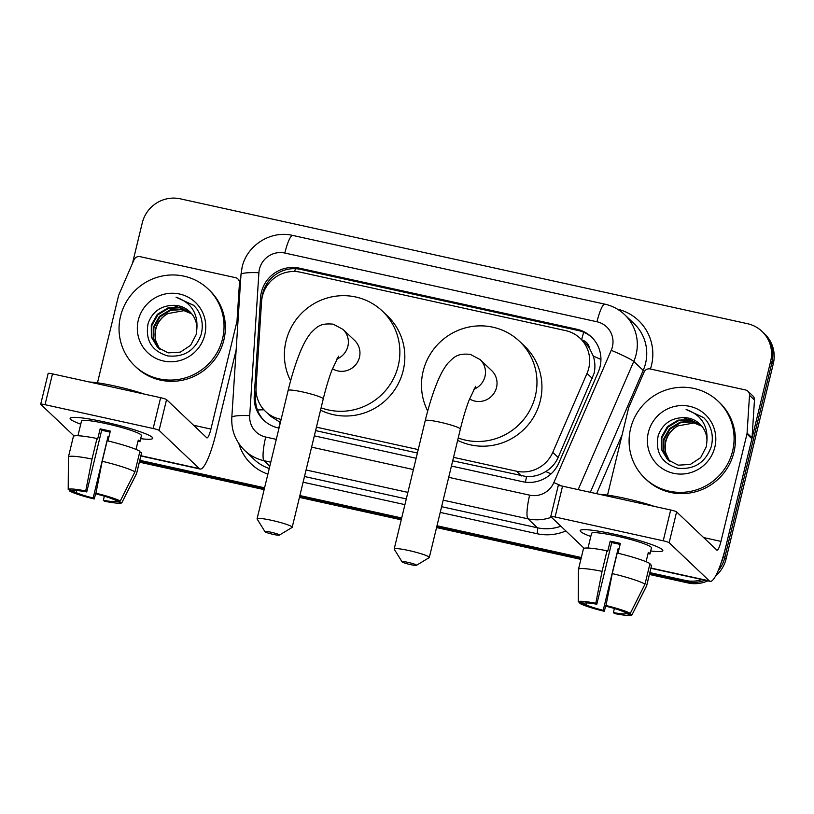 <?xml version="1.0" encoding="UTF-8"?>
<svg xmlns="http://www.w3.org/2000/svg" width="814" height="814" viewBox="0 0 814 814"><rect width="100%" height="100%" fill="white"/><g stroke="black" fill="none" stroke-linecap="round" stroke-linejoin="round"><path stroke-width="1.22" d="M452.696 460.795L526.587 476.617C533.435 476.862 539.824 475.173 545.746 471.55C551.332 468.131 555.463 463.441 558.139 457.488L594.128 373.229C595.38 367.429 595.095 361.711 593.274 356.084L589.499 348.25A10.633 10.379 -46.5 0 0 581.908 339.977M453.53 457.346L516.463 471.204A31.888 31.146 -46.5 0 0 552.757 452.381L587.016 373.392A31.888 31.146 -46.5 0 0 588.776 368.152A31.888 31.146 -46.5 0 0 580.128 338.288A31.888 31.146 -46.5 0 0 565.628 330.606L300.437 272.212A31.888 31.146 -46.5 0 0 261.548 301.74L256.064 387.057A31.888 31.146 -46.5 0 0 265.547 411.467A31.888 31.146 -46.5 0 0 280.047 419.149L281.125 419.393M580.128 338.288L585.093 342.999A31.888 31.146 133.5 0 1 589.499 348.25M315.598 430.606L417.399 453.022M265.547 411.467L270.533 416.208L280.382 422.466M316.432 427.167L418.233 449.582M702.085 579.558A31.888 31.146 133.5 0 1 685.388 580.443L686.711 581.705L649.633 573.534L686.711 581.705A31.888 31.146 133.5 0 0 705.066 580.219A31.888 31.146 133.5 0 1 686.711 581.705L688.044 582.956L649.409 574.45M581.104 558.445L436.762 526.668L581.104 558.445M401.465 518.894L299.664 496.479L401.465 518.894M264.357 488.705L139.581 461.233L264.357 488.705M132.468 263.38L142.267 222.904A31.888 31.146 133.5 0 1 180.321 198.83L747.506 323.707A31.888 31.146 133.5 0 1 762.006 331.39A31.888 31.146 133.5 0 1 770.654 361.253L723.453 556.379L724.775 557.631A31.888 31.146 133.5 0 1 718.07 570.858A31.888 31.146 133.5 0 0 724.775 557.631L771.977 362.515L724.775 557.631L726.098 558.892A31.888 31.146 133.5 0 1 715.638 575.915M762.006 331.39L763.329 332.651A31.888 31.146 133.5 0 1 771.977 362.515A31.888 31.146 133.5 0 0 763.329 332.651L764.651 333.903A31.888 31.146 133.5 0 1 773.3 363.766L726.098 558.892M707.895 580.84A31.888 31.146 133.5 0 1 688.044 582.956M580.881 559.36L436.538 527.584M401.241 519.81L299.44 497.395M264.143 489.621L139.357 462.149M451.434 466.035L522.588 481.695A31.888 31.146 -46.5 0 0 558.882 462.881L598.29 372.039A31.888 31.146 -46.5 0 0 600.04 366.799A31.888 31.146 -46.5 0 0 591.391 336.935A31.888 31.146 -46.5 0 0 576.892 329.253L299.44 268.162A31.888 31.146 -46.5 0 0 260.551 297.68L254.243 395.797A31.888 31.146 -46.5 0 0 263.716 420.217A31.888 31.146 -46.5 0 0 278.225 427.899L279.029 428.072M261.884 298.728A31.888 31.146 133.5 0 1 300.763 269.414L578.215 330.504A31.888 31.146 133.5 0 1 592.053 337.566M723.453 556.379A31.888 31.146 133.5 0 1 721.112 562.881M685.388 580.443L649.847 572.618M581.328 557.529L436.986 525.752M401.689 517.979L299.888 495.563M264.581 487.79L139.794 460.317M314.326 435.846L416.127 458.262M264.387 420.828A31.888 31.146 133.5 0 1 255.565 397.059L256.013 390.069M630.585 428.591A53.144 51.903 133.5 0 1 667.073 389.662A53.144 51.903 133.5 0 1 718.182 401.271A53.144 51.903 133.5 0 1 732.6 451.048A53.144 51.903 133.5 0 1 696.123 489.967A53.144 51.903 133.5 0 1 645.003 478.357A53.144 51.903 133.5 0 1 630.585 428.591M718.182 401.271L719.505 402.533A53.144 51.903 133.5 0 1 733.923 452.299A53.144 51.903 133.5 0 1 697.445 491.229A53.144 51.903 133.5 0 1 646.326 479.619L645.003 478.357M714.845 447.14A34.646 33.842 133.5 0 1 673.493 473.29A34.646 33.842 133.5 0 1 648.341 432.499A34.646 33.842 133.5 0 1 689.692 406.339A34.646 33.842 133.5 0 1 714.845 447.14M658.18 435.663C655.128 452.381 661.629 463.227 677.706 468.203C694.169 469.861 705.331 462.749 711.192 446.845C713.583 437.494 712.087 428.856 706.715 420.94L703.683 417.592L686.121 409.503C700.834 414.723 707.793 425.02 706.969 440.405A24.023 23.464 133.5 0 0 699.786 423.972A24.023 23.464 133.5 0 0 683.261 417.633C670.838 418.04 662.484 424.043 658.18 435.663M700.915 425.122L690.292 420.095L678.591 420.655L667.928 427.126L661.853 437.891L661.884 449.715L667.765 459.798M700.671 424.857L689.967 419.637L678.072 420.156L667.399 426.628L661.324 437.393L661.406 449.399L667.643 459.696L678.245 465.17L690.343 464.438L700.661 457.631L706.389 446.54L706.969 440.405M701.861 426.21L691.635 421.947L680.697 422.659L670.024 429.12L663.959 439.886L663.797 450.956L668.864 460.744M701.627 425.936L691.3 421.479L680.168 422.151L669.505 428.622L663.43 439.387L663.308 450.651L668.579 460.521M670.024 461.63L667.602 457.753A24.023 23.464 133.5 0 1 665.821 441.656A24.023 23.464 133.5 0 1 678.011 425.875C671.53 429.446 667.368 434.615 665.537 441.381L665.252 451.892L669.729 461.416M678.011 425.875L695.064 422.771M699.918 424.094L683.261 417.633M703.825 417.724L686.121 409.503M614.885 534.33A42.511 4.63 13.6 0 1 662.281 549.582A42.511 4.63 13.6 0 1 650.712 550.966A42.511 4.63 13.6 0 0 662.83 550.62A42.511 4.63 13.6 0 0 614.885 534.33A42.511 4.63 13.6 0 0 581.145 529.955A42.511 4.63 13.6 0 0 590.791 536.477A42.511 4.63 13.6 0 1 580.179 530.626A42.511 4.63 13.6 0 1 614.885 534.33M607.529 495.105L628.611 407.956A5.311 5.189 -46.5 0 1 628.907 407.081L644.088 372.09A5.311 5.189 -46.5 0 1 650.132 368.956L745.512 389.957A5.311 5.189 -46.5 0 1 747.934 391.239L752.899 395.95A5.311 5.189 133.5 0 1 754.476 400.02L752.044 437.82A5.311 5.189 133.5 0 1 751.912 438.726L725.935 546.102A42.511 7.865 -77.6 0 1 710.164 581.338A42.511 7.865 -77.6 0 1 709.37 580.901L669.149 542.714A5.311 0.58 -166.4 0 0 663.227 540.801L670.675 509.991A5.311 0.58 13.6 0 1 676.607 511.904L716.829 550.091A10.633 1.964 102.4 0 0 717.022 550.203A10.633 1.964 102.4 0 0 720.97 541.391L746.947 434.015A5.311 5.189 -46.5 0 0 747.079 433.099L749.511 395.309A5.311 5.189 -46.5 0 0 747.934 391.239M555.087 516.992A5.311 0.58 -166.4 0 0 550.752 516.534L558.211 485.724A5.311 0.58 13.6 0 1 562.545 486.182L555.087 516.992L663.227 540.801M550.752 516.534A5.311 0.58 -166.4 0 0 550.813 516.656L584.126 548.28M562.545 486.182L670.675 509.991M605.982 605.514L607 606.481A21.256 2.32 13.6 0 1 624.033 611.965L630.311 613.339A27.635 3.012 13.6 0 0 605.982 605.514L612.26 573.585L617.236 553.052A35.073 3.826 13.6 0 1 649.979 563.593L645.003 584.126L630.311 613.339M625.966 612.382L625.691 613.532A21.256 2.32 13.6 0 1 613.41 612.566L614.397 608.485M620.146 544.434A21.256 2.32 -166.4 0 0 616.707 543.64A21.256 2.32 -166.4 0 0 611.711 542.612L596.804 604.232A21.256 2.32 13.6 0 0 584.523 603.266L578.255 601.882L578.459 569.474A35.073 3.826 13.6 0 1 578.459 569.444A35.073 3.826 13.6 0 1 578.469 569.342A35.073 3.826 13.6 0 1 602.065 571.336L595.787 603.266L596.804 604.232M578.469 569.342L583.435 548.799A35.073 3.826 13.6 0 1 607.03 550.803L607.702 551.444L610.185 541.168A30.82 3.358 13.6 0 1 615.211 542.226A30.82 3.358 13.6 0 1 620.39 543.416L618.009 553.235M588.003 548.026L591.544 533.374A30.82 3.358 13.6 0 1 616.707 536.06A30.82 3.358 13.6 0 1 651.465 547.873L649.979 553.988A30.82 3.358 13.6 0 0 648.331 552.411L646.072 561.721M599.592 494.342A36.142 3.938 13.6 0 1 624.816 498.31A36.142 3.938 13.6 0 1 654.415 506.41M625.691 613.532L631.959 614.916L646.662 585.704L651.627 565.16L649.704 564.743M651.627 565.16A35.073 3.826 13.6 0 1 651.617 565.303L646.652 585.836A35.073 3.826 13.6 0 1 646.621 585.927L631.939 614.967A27.635 3.012 13.6 0 1 614.428 613.532L613.41 612.566M607.03 550.803L602.065 571.336M619.047 548.931A21.256 2.32 -166.4 0 1 618.121 548.697L603.215 610.317L604.232 611.283L606.145 604.71M604.232 611.283A27.635 3.012 13.6 0 1 579.904 603.449L586.182 604.833L586.65 602.92M579.914 602.248L579.904 603.449M578.255 601.882A27.635 3.012 13.6 0 1 595.787 603.266M603.215 610.317A21.256 2.32 13.6 0 1 586.182 604.833M612.26 573.585A35.073 3.826 13.6 0 1 645.003 584.126M610.185 541.168L611.711 542.612M648.046 553.561L649.979 553.988M618.121 548.697L618.925 549.46M120.533 316.28A53.144 51.903 133.5 0 1 157.021 277.36A53.144 51.903 133.5 0 1 208.13 288.97A53.144 51.903 133.5 0 1 222.548 338.746A53.144 51.903 133.5 0 1 186.07 377.665A53.144 51.903 133.5 0 1 134.951 366.056A53.144 51.903 133.5 0 1 120.533 316.28M208.13 288.97L209.452 290.232A53.144 51.903 133.5 0 1 223.87 339.998A53.144 51.903 133.5 0 1 187.393 378.927A53.144 51.903 133.5 0 1 136.274 367.318L134.951 366.056M204.792 334.839A34.646 33.842 133.5 0 1 163.441 360.989A34.646 33.842 133.5 0 1 138.288 320.187A34.646 33.842 133.5 0 1 179.64 294.037A34.646 33.842 133.5 0 1 204.792 334.839M148.128 323.362C145.075 340.079 151.577 350.926 167.653 355.901C184.117 357.56 195.279 350.447 201.139 334.544C203.531 325.183 202.035 316.554 196.662 308.638L193.63 305.281L176.068 297.191C190.781 302.421 197.741 312.718 196.917 328.103A24.023 23.464 133.5 0 0 189.733 311.66A24.023 23.464 133.5 0 0 173.209 305.331C160.785 305.728 152.432 311.742 148.128 323.362M190.863 312.82L180.24 307.794L168.539 308.353L157.875 314.825L151.801 325.58L151.821 337.413L157.713 347.497M190.618 312.556L179.914 307.326L168.02 307.855L157.346 314.326L151.272 325.081L151.353 337.098L157.59 347.395L168.193 352.869L180.291 352.136L190.608 345.329L196.337 334.239L196.917 328.103M191.809 313.909L181.583 309.646L170.645 310.348L159.971 316.819L153.907 327.584L153.744 338.655L158.811 348.443M191.575 313.634L181.247 309.178L170.116 309.849L159.452 316.32L153.378 327.086L153.256 338.349L158.527 348.219M159.971 349.318L157.55 345.451A24.023 23.464 133.5 0 1 155.769 329.355A24.023 23.464 133.5 0 1 167.959 313.563C161.477 317.134 157.316 322.313 155.484 329.08L155.199 339.591L159.676 349.114M167.959 313.563L185.012 310.47M189.865 311.782L173.209 305.331M193.773 305.423L176.068 297.191M408.109 562.393A7.438 0.814 -166.4 0 0 402.055 561.843A7.438 0.814 -166.4 0 0 410.419 564.601A7.438 0.814 -166.4 0 0 416.432 565.323A7.438 0.814 -166.4 0 0 408.109 562.393M402.055 561.843L394.241 549.216A18.071 1.974 13.6 0 1 394.19 548.982A18.071 1.974 13.6 0 1 408.933 550.559A18.071 1.974 13.6 0 1 429.314 557.478A18.071 1.974 13.6 0 1 429.151 557.661L416.432 565.323M469.546 398.911A18.071 17.643 -46.5 0 0 491.666 370.574L480.077 359.564L470.329 354.365C457.315 353.144 454.334 356.827 447.975 363.115C443.823 368.193 439.977 375.264 436.436 384.34C432.295 394.81 428.571 406.898 425.244 420.614L394.19 548.982M427.706 410.999A58.455 57.092 133.5 0 1 423.117 371.316A58.455 57.092 133.5 0 1 463.247 328.51A58.455 57.092 133.5 0 1 519.474 341.28A58.455 57.092 133.5 0 1 535.337 396.021A58.455 57.092 133.5 0 1 458.211 438.003M519.474 341.28L524.44 345.991A58.455 57.092 133.5 0 1 540.303 400.742A58.455 57.092 133.5 0 1 457.651 440.343M271.001 532.214A7.438 0.814 -166.4 0 0 264.947 531.654A7.438 0.814 -166.4 0 0 273.321 534.411A7.438 0.814 -166.4 0 0 279.324 535.134A7.438 0.814 -166.4 0 0 271.001 532.214M264.947 531.654L257.143 519.027A18.071 1.974 13.6 0 1 257.082 518.793A18.071 1.974 13.6 0 1 271.835 520.37A18.071 1.974 13.6 0 1 292.206 527.289A18.071 1.974 13.6 0 1 292.053 527.472L279.324 535.134M332.438 368.722A18.071 17.643 -46.5 0 0 354.568 340.384L342.979 329.385L333.231 324.176C320.217 322.954 317.226 326.638 310.867 332.926C306.725 338.003 302.879 345.075 299.338 354.151C295.197 364.621 291.463 376.709 288.136 390.425L257.082 518.793M290.608 380.81A58.455 57.092 133.5 0 1 286.019 341.137A58.455 57.092 133.5 0 1 326.149 298.321A58.455 57.092 133.5 0 1 382.377 311.09A58.455 57.092 133.5 0 1 398.229 365.842A58.455 57.092 133.5 0 1 321.113 407.814M382.377 311.09L387.342 315.801A58.455 57.092 133.5 0 1 403.195 370.553A58.455 57.092 133.5 0 1 320.543 410.154M104.833 422.028A42.511 4.63 13.6 0 1 152.228 437.281A42.511 4.63 13.6 0 1 140.659 438.665A42.511 4.63 13.6 0 0 152.778 438.319A42.511 4.63 13.6 0 0 104.833 422.028A42.511 4.63 13.6 0 0 71.083 417.643A42.511 4.63 13.6 0 0 80.739 424.175A42.511 4.63 13.6 0 1 70.126 418.325A42.511 4.63 13.6 0 1 104.833 422.028M97.477 382.804L118.559 295.655A5.311 5.189 -46.5 0 1 118.854 294.78L134.025 259.788A5.311 5.189 -46.5 0 1 140.079 256.654L235.46 277.655A5.311 5.189 -46.5 0 1 237.881 278.937L240.547 281.471M236.141 350.071L215.883 433.801A42.511 7.865 -77.6 0 1 200.112 469.037A42.511 7.865 -77.6 0 1 199.318 468.589L159.096 430.403A5.311 0.58 -166.4 0 0 153.164 428.5L160.623 397.69A5.311 0.58 13.6 0 1 166.555 399.603L206.776 437.79A10.633 1.964 102.4 0 0 206.97 437.891A10.633 1.964 102.4 0 0 210.918 429.09L236.894 321.713A5.311 5.189 -46.5 0 0 237.027 320.797L239.458 283.007A5.311 5.189 -46.5 0 0 237.881 278.937M45.035 404.69A5.311 0.58 -166.4 0 0 40.7 404.222L48.158 373.423A5.311 0.58 13.6 0 1 52.493 373.88L45.035 404.69L153.164 428.5M40.7 404.222A5.311 0.58 -166.4 0 0 40.761 404.355L74.074 435.978M52.493 373.88L160.623 397.69M95.93 493.213L96.947 494.179A21.256 2.32 13.6 0 1 113.98 499.664L120.258 501.037A27.635 3.012 13.6 0 0 95.93 493.213L102.208 461.284L107.173 440.75A35.073 3.826 13.6 0 1 139.927 451.292L134.951 471.825L120.258 501.037M115.914 500.081L115.639 501.231A21.256 2.32 13.6 0 1 103.358 500.264L104.345 496.184M110.083 432.122A21.256 2.32 -166.4 0 0 106.654 431.339A21.256 2.32 -166.4 0 0 101.658 430.311L86.752 491.931A21.256 2.32 13.6 0 0 74.471 490.964L68.203 489.58L68.407 457.173A35.073 3.826 13.6 0 1 68.407 457.132A35.073 3.826 13.6 0 1 68.417 457.041A35.073 3.826 13.6 0 1 92.013 459.035L85.735 490.964L86.752 491.931M68.417 457.041L73.382 436.497A35.073 3.826 13.6 0 1 96.978 438.502L97.649 439.133L100.132 428.866A30.82 3.358 13.6 0 1 105.159 429.924A30.82 3.358 13.6 0 1 110.338 431.115L107.957 440.934M77.951 435.724L81.492 421.072A30.82 3.358 13.6 0 1 106.654 423.758A30.82 3.358 13.6 0 1 141.412 435.561L139.927 441.676A30.82 3.358 13.6 0 0 138.278 440.109L136.019 449.42M89.54 382.041A36.142 3.938 13.6 0 1 114.764 386.009A36.142 3.938 13.6 0 1 144.363 394.108M115.639 501.231L121.907 502.614L136.61 473.402L141.575 452.859L139.642 452.431M141.575 452.859A35.073 3.826 13.6 0 1 141.565 452.991L136.599 473.534A35.073 3.826 13.6 0 1 136.569 473.626L121.886 502.665A27.635 3.012 13.6 0 1 104.375 501.231L103.358 500.264M96.978 438.502L92.013 459.035M108.995 436.63A21.256 2.32 -166.4 0 1 108.069 436.396L93.162 498.015L94.18 498.982L96.093 492.409M94.18 498.982A27.635 3.012 13.6 0 1 69.851 491.147L76.129 492.531L76.587 490.618M69.862 489.947L69.851 491.147M68.203 489.58A27.635 3.012 13.6 0 1 85.735 490.964M93.162 498.015A21.256 2.32 13.6 0 1 76.129 492.531M102.208 461.284A35.073 3.826 13.6 0 1 134.951 471.825M100.132 428.866L101.658 430.311M137.993 441.259L139.927 441.676M108.069 436.396L108.873 437.159M592.399 378.5L587.016 373.392M265.395 286.274A31.888 4.446 3.7 0 1 266.738 286.213M581.664 339.743A31.888 5.902 -77.6 0 1 583.679 332.254M525.386 482.183A31.888 5.902 -77.6 0 1 526.587 476.617M545.746 471.55A31.888 2.401 23.5 0 1 551.037 473.901M278.856 428.032A31.888 5.902 -77.6 0 1 280.067 422.344M593.274 356.084A31.888 2.401 23.5 0 1 600.936 359.462M257.458 409.991A31.888 4.446 3.7 0 1 263.94 409.829M294.658 271.5A31.888 5.902 -77.6 0 1 295.451 268.722M558.139 457.488L552.757 452.381M521.438 475.936L516.463 471.204M280.972 420.034L280.047 419.149M773.3 363.766L770.654 361.253M578.215 330.504L576.892 329.253M448.697 477.33L529.639 495.156A21.256 20.757 -46.5 0 0 553.846 482.6L611.233 350.305A21.256 20.757 -46.5 0 0 596.977 321.774L284.819 253.042A21.256 20.757 -46.5 0 0 258.903 272.721L249.715 415.639A21.256 20.757 -46.5 0 0 265.7 437.037L276.292 439.367M624.592 314.621A42.511 41.524 133.5 0 1 636.121 354.436A42.511 41.524 133.5 0 1 633.77 361.436L643.213 370.39A42.511 41.524 -46.5 0 0 645.553 363.4A42.511 41.524 -46.5 0 0 634.025 323.575L624.592 314.621C618.966 309.34 612.393 305.85 604.853 304.151A21.256 3.938 102.4 0 0 596.977 321.774M604.853 304.151L292.704 235.429C270.93 230.067 246.846 245.258 242.104 267.236L240.995 274.501A21.256 2.961 3.7 0 1 258.903 272.721M617.348 309.117A47.833 46.713 133.5 0 1 651.485 365.303A47.833 46.713 133.5 0 1 650.427 369.017M622.13 434.768L596.57 493.681M565.862 530.942A47.833 46.713 133.5 0 1 537.006 533.709L440.211 512.403M404.914 504.629L303.113 482.214M267.887 474.135A47.833 46.713 133.5 0 1 238.838 443.528M551.434 517.236A42.511 41.524 133.5 0 1 527.981 518.833L537.423 527.787A42.511 41.524 -46.5 0 0 560.866 526.2M611.233 350.305A21.256 1.597 23.5 0 1 633.77 361.436L578.164 489.621M590.323 492.297L643.213 370.39L644.566 371.215M270.777 462.199L264.041 460.714L269.81 466.198M265.7 437.037A21.256 3.938 102.4 0 0 264.041 460.714A42.511 41.524 133.5 0 1 244.699 450.478L254.141 459.432A42.511 41.524 -46.5 0 0 269.251 468.508M529.639 495.156A21.256 3.938 102.4 0 0 527.981 518.833L443.172 500.162M407.875 492.389L306.074 469.973M304.497 476.505L406.298 498.921M441.595 506.695L537.423 527.787A5.311 0.987 -77.6 0 1 537.006 533.709M311.599 447.14L413.4 469.556M240.995 274.501L231.807 417.419A21.256 2.961 3.7 0 1 249.715 415.639M553.846 482.6A21.256 1.597 23.5 0 1 561.68 486.009M292.704 235.429A21.256 3.938 102.4 0 0 284.819 253.042M255.565 397.059L254.243 395.797M261.854 298.921L260.551 297.68M300.763 269.414L299.44 268.162M650.956 568.04L709.37 580.901M703.652 537.576L720.97 541.391M751.912 438.726L746.947 434.015M676.607 511.904L669.149 542.714M747.079 433.099L752.044 437.82M754.476 400.02L749.511 395.309M473.85 389.275A18.071 17.643 -46.5 0 0 480.077 359.564M475.651 386.345L468.844 400.753C465.822 408.872 462.993 418.325 460.368 429.11A18.071 1.974 -166.4 0 0 439.987 422.191A18.071 1.974 -166.4 0 0 425.244 420.614M336.742 359.086A18.071 17.643 -46.5 0 0 342.979 329.385M338.553 356.156L331.736 370.563C328.714 378.683 325.895 388.136 323.26 398.921A18.071 1.974 -166.4 0 0 302.889 392.002A18.071 1.974 -166.4 0 0 288.136 390.425M140.903 455.728L199.318 468.589M193.6 425.274L210.918 429.09M237.902 322.67L236.894 321.713M166.555 399.603L159.096 430.403M237.027 320.797L237.963 321.683M240.395 283.893L239.458 283.007M231.807 417.419C231.217 430.372 235.521 441.392 244.699 450.478M650.895 568.294L710.164 581.338M578.398 578.418L578.459 569.444M460.368 429.11L429.314 557.478M323.26 398.921L292.206 527.289M140.842 455.982L200.112 469.037M68.345 466.117L68.407 457.132"/></g></svg>

